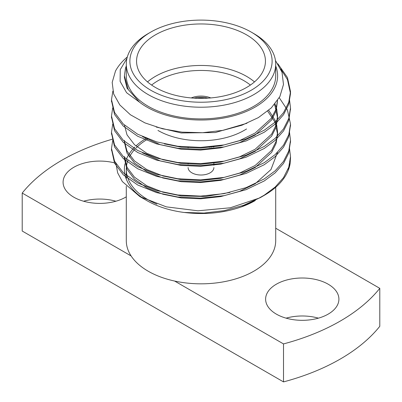 <?xml version="1.0" encoding="UTF-8"?>
<svg xmlns="http://www.w3.org/2000/svg" width="402" height="402" viewBox="0 0 402 402"><rect width="100%" height="100%" fill="white"/><g stroke="black" fill="none" stroke-linecap="round" stroke-linejoin="round"><path stroke-width="0.6" d="M207.97 98.148A16.467 9.507 0 0 0 194.03 98.148M197.548 98.314A15.035 8.683 180 0 1 204.452 98.314M126.293 64.084L126.293 75.777A74.707 43.13 0 0 0 201 118.912A74.707 43.13 0 0 0 275.707 75.777L275.707 64.084A74.707 43.13 180 0 1 253.823 94.586A74.707 43.13 180 0 1 172.413 103.932A74.707 43.13 180 0 1 126.293 64.084A74.707 43.13 180 0 1 148.177 33.587L150.705 32.13A71.124 41.064 0 0 0 150.71 90.199A71.124 41.064 0 0 0 251.29 90.199A71.124 41.064 0 0 0 251.295 32.13A71.124 41.064 0 0 0 150.705 32.13M275.707 65.958A76.616 44.235 0 0 1 233.08 115.947A76.616 44.235 0 0 1 139.554 102.198L128.218 89.54L124.414 75.777L125.449 68.43A76.616 44.235 0 0 1 126.293 65.958M280.757 68.998L287.455 79.591L290.505 93.611L288.752 104.319L283.516 114.706L275.134 124.158L264.29 132.213L246.104 140.946L224.165 146.941L200.593 149.413L177.835 148.293L156.604 143.891L137.71 136.273L123.283 126.077L114.545 114.459L111.515 100.726M290.49 108.847L288.752 120.555L283.516 130.941L275.139 140.398L264.29 148.454L246.104 157.187L224.165 163.182L200.593 165.654L177.835 164.534L156.604 160.132L137.71 152.514L123.283 142.318L114.545 130.7L111.515 116.967M290.49 125.082L288.747 136.821L283.505 147.197L275.129 156.644L264.29 164.694L246.104 173.428L224.165 179.423L200.593 181.895L177.835 180.774L156.604 176.367L137.71 168.755L123.283 158.559L114.545 146.941L111.515 133.203M290.49 141.323L288.747 153.051L283.51 163.433L275.134 172.88L264.29 180.935L246.104 189.669L224.165 195.658L200.593 198.136L177.835 197.015L156.604 192.608L137.71 184.995L123.283 174.8L114.545 163.182L111.515 149.443M290.49 157.564L290.199 163.076A89.505 51.677 0 0 1 264.29 195.337A89.505 51.677 0 0 1 258.938 198.186L230.286 207.779L197.955 210.804L166.327 206.859L139.831 196.563L122.329 181.548L117.66 172.865L116.032 163.88M275.44 60.461L282.003 72.174L283.485 84.475L279.857 96.621L271.315 107.902L258.385 117.605L241.959 125.208L223.02 130.338L202.618 132.705L182.031 132.137L162.443 128.776L144.906 122.876L130.409 114.766L119.821 104.947L113.65 93.932L112.188 82.405L115.49 71.043A89.505 51.677 180 0 1 127.323 56.963M277.857 63.767L287.455 77.561L290.505 91.596L288.747 102.304L283.51 112.681L275.134 122.133L264.29 130.183L246.104 138.916L224.165 144.911L200.593 147.383L177.835 146.263L156.604 141.861L137.71 134.243L123.283 124.047L114.545 112.429L111.495 99.691L112.861 91.179M289.495 99.716L290.505 107.847L288.747 118.55L283.505 128.926L275.129 138.373L264.29 146.423L246.104 155.157L224.165 161.152L200.593 163.624L177.835 162.503L156.604 158.102L137.71 150.484L123.283 140.288L114.545 128.67L111.495 115.952L112.731 107.842M279.254 97.726L287.455 110.042L290.505 124.052L288.757 134.765L283.521 145.152L275.139 154.604L264.29 162.664L246.104 171.398L224.165 177.393L200.593 179.865L177.835 178.744L156.604 174.342L137.71 166.724L123.283 156.529L114.545 144.911L111.495 132.208L112.731 124.077M289.495 132.198L290.505 140.298L288.752 151.011L283.516 161.393L275.134 170.85L264.29 178.905L246.104 187.639L224.165 193.628L200.593 196.106L177.835 194.985L156.604 190.578L137.71 182.965L123.283 172.77L114.545 161.152L111.495 148.423L112.731 140.318M289.495 148.438L290.505 156.564L288.747 167.267L283.51 177.644L275.129 187.091L264.29 195.141L258.938 198.186M147.283 139.348A74.707 43.13 0 0 0 135.987 148.077M135.092 149.016A74.707 43.13 0 0 0 129.364 157.087M127.891 160.453A74.707 43.13 0 0 0 126.494 166.192M126.339 167.865A74.707 43.13 0 0 0 126.293 169.322A74.707 43.13 0 0 0 156.921 204.146M264.29 195.337L260.526 197.508L243.537 205.337L224.291 210.638L204.035 213.065L184.121 212.467A76.616 44.235 180 0 1 146.825 200.598L139.831 196.563M143.499 198.553A76.616 44.235 180 0 1 125.002 163.725M125.253 162.689A76.616 44.235 180 0 1 134.821 147.037M135.916 145.986A76.616 44.235 180 0 1 145.881 138.6M255.325 200.513A76.616 44.235 180 0 1 255.175 200.598A76.616 44.235 180 0 1 241.798 206.764L241.421 206.879C223.768 213.025 204.819 214.904 184.573 212.507M287.978 169.378L290.199 163.076M255.175 200.598L241.798 206.764M139.554 102.198L126.62 92.746L120.123 81.4L120.243 69.657L126.942 58.426M112.404 139.172A196.91 113.686 0 0 0 22.21 193.06L131.112 255.938A74.707 43.13 0 0 0 174.609 281.048A74.707 43.13 0 0 0 275.707 240.697L275.707 187.262M174.609 281.048L283.51 343.921A196.91 113.686 0 0 0 379.789 288.334L275.707 228.241M276.35 314.123A36.647 21.16 0 0 0 316.289 318.711A36.647 21.16 0 0 0 338.911 299.163A36.647 21.16 0 0 0 302.264 278.003A36.647 21.16 0 0 0 265.616 299.163A36.647 21.16 0 0 0 276.35 314.123M283.51 343.921L283.51 381.9L22.21 231.039L22.21 193.06M283.51 381.9A196.91 113.686 0 0 0 379.789 326.313L379.789 288.334M115.902 201.226A36.647 21.16 0 0 0 83.576 201.226M318.424 318.153A36.647 21.16 0 0 0 286.098 318.153M126.293 186.242L126.293 240.697A74.707 43.13 0 0 0 131.112 255.938M115.61 163.167A36.647 21.16 0 0 0 63.089 182.237A36.647 21.16 0 0 0 73.822 197.196A36.647 21.16 0 0 0 126.293 196.814M155.433 87.47A64.441 37.205 0 0 0 225.663 95.535A64.441 37.205 0 0 0 265.441 61.164A64.441 37.205 0 0 0 201 23.959A64.441 37.205 0 0 0 136.559 61.164A64.441 37.205 0 0 0 155.433 87.47M251.295 32.13L253.823 33.587A74.707 43.13 180 0 1 275.707 64.084M142.489 136.61L160.287 144.7L181.176 149.207L200.648 150.077L220.824 147.856L239.597 142.625L255.154 135.057L271.601 119.942L276.084 110.977L277.586 100.44L275.898 109.505L271.36 118.258L255.154 133.027L239.597 140.594L220.824 145.825L200.648 148.047L181.176 147.177L164.388 143.891M274.998 103.902L276.425 107.842M276.697 108.852L277.586 115.952L276.084 125.188L271.601 134.147L255.154 149.268L239.597 156.835L220.824 162.066L200.648 164.282L181.176 163.418L163.011 159.745L146.846 153.328L134.499 144.71L127.022 134.861L124.439 125.117M268.697 110.304L274.978 120.092L276.425 124.082M276.697 125.092L277.586 132.188L276.084 141.429L271.601 150.388L255.154 165.508L239.597 173.076L220.824 178.307L200.648 180.523L181.176 179.659L163.011 175.986L146.846 169.569L134.499 160.951L127.022 151.102L124.439 141.353M229.984 192.422L205.422 196.528L181.176 195.9L163.011 192.221L146.846 185.809L134.499 177.187L127.022 167.343L124.414 156.549L124.414 158.579L127.022 169.373L134.499 179.217L146.846 187.84L163.011 194.251L181.176 197.93L200.648 198.794L220.824 196.578L239.597 191.347L255.154 183.779L270.988 169.533L277.526 152.328M139.333 102.002L127.022 88.169L124.414 77.38L124.414 75.777M246.969 123.263L215.256 132.549L181.176 132.972L156.202 127.042M274.39 104.626L274.978 105.882L277.586 117.977L276.084 127.218L271.601 136.177L255.154 151.298L239.597 158.865L220.824 164.096L200.648 166.312L181.176 165.448L160.287 160.941L142.489 152.85M267.667 111.173L274.978 122.123L277.586 134.218L276.084 143.459L271.601 152.418L255.154 167.539L239.597 175.106L220.824 180.337L200.648 182.553L181.176 181.689L163.011 178.016L146.846 171.599L134.499 162.981L127.022 153.132L124.414 142.338L124.414 140.308M251.853 201.96L241.421 206.879M147.514 81.918A64.441 37.205 180 0 1 254.486 81.918M210.764 97.937A16.467 9.507 0 0 0 191.236 97.937M157.966 130.444A60.863 35.14 0 0 0 244.039 130.444L246.567 128.982M250.391 85.063A60.863 35.14 0 0 0 151.609 85.063M211.859 147.207L211.859 146.67M213.382 147.021L213.382 146.509M210.839 147.323L210.839 146.765M209.321 146.901L209.321 147.484M213.889 167.569A12.889 7.442 180 0 1 205.935 174.443A12.889 7.442 180 0 1 191.885 172.83A12.889 7.442 180 0 1 188.111 167.569M290.505 158.579L290.505 156.549M290.505 142.338L290.505 140.308M290.505 126.097L290.505 124.072M290.505 109.862L290.505 107.826M290.505 93.621L290.505 91.591M111.495 150.459L111.495 148.428M111.495 134.218L111.495 132.193M111.495 117.982L111.495 115.952M111.495 101.741L111.495 99.706M126.293 179.141L126.293 169.322M277.586 115.952L277.586 117.977M277.586 132.188L277.586 134.218M213.889 165.222L213.889 162.689M213.889 146.951L213.889 146.449M188.111 164.071L188.111 163.443M188.111 147.83L188.111 147.202"/></g></svg>
